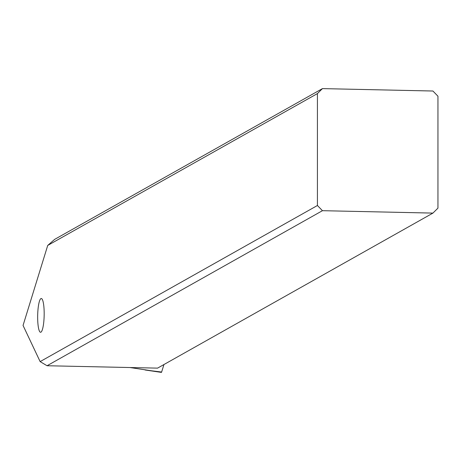 <?xml version="1.0" encoding="UTF-8"?>
<svg xmlns="http://www.w3.org/2000/svg" width="461" height="461" viewBox="0 0 461 461"><rect width="100%" height="100%" fill="white"/><g stroke="black" fill="none" stroke-linecap="round" stroke-linejoin="round"><path stroke-width="0.69" d="M161.627 372.044L163.943 364.542L161.627 372.044A2.046 0.392 -88.8 0 1 161.442 372.379A2.046 0.392 -88.8 0 0 161.627 372.044L145.082 369.987L161.39 372.39A2.046 0.392 -88.8 0 0 161.442 372.379A2.046 0.392 -88.8 0 1 161.264 372.252A2.046 0.392 -88.8 0 0 161.39 372.39M130.019 367.544L161.264 372.252M317.422 205.497L40.136 361.608L23.05 325.449L47.725 245.431L317.422 93.589L317.422 205.497L322.446 210.689L47.051 365.74L157.558 368.132L432.931 213.097L322.446 210.689M40.92 332.174A16.89 3.239 -88.8 0 0 44.175 314.506A16.89 3.239 -88.8 0 0 41.288 298.503A16.89 3.239 -88.8 0 0 40.92 298.601A16.89 3.239 -88.8 0 0 37.664 316.275A16.89 3.239 -88.8 0 0 40.551 332.272A16.89 3.239 -88.8 0 0 40.92 332.174M40.136 361.608L47.051 365.74M317.422 93.589L322.446 88.61L432.931 91.019L437.95 96.216L437.95 208.124L432.931 213.097M47.725 245.431L54.646 239.38L322.446 88.61"/></g></svg>
